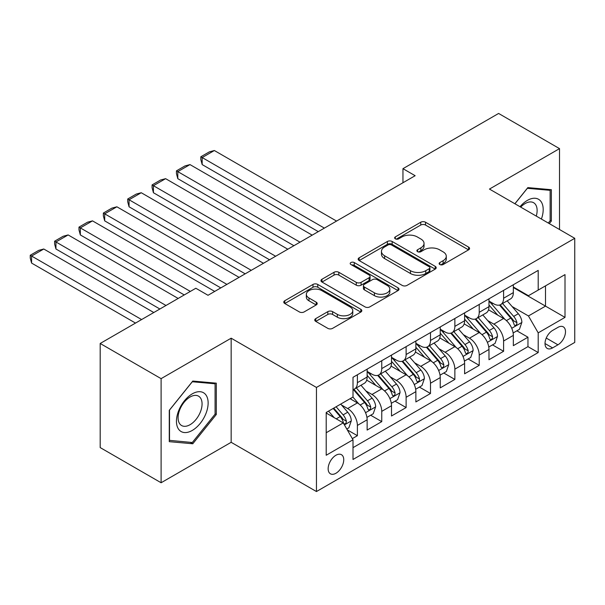 <?xml version="1.0" encoding="UTF-8"?>
<svg xmlns="http://www.w3.org/2000/svg" width="605" height="605" viewBox="0 0 605 605"><rect width="100%" height="100%" fill="white"/><g stroke="black" fill="none" stroke-linecap="round" stroke-linejoin="round"><path stroke-width="0.91" d="M439.82 264.521A2.367 1.369 0 0 0 443.17 264.521L468.58 249.85A3.38 1.951 0 0 0 469.571 248.466A3.38 1.951 0 0 0 468.58 247.082L425.527 222.232A3.38 1.951 0 0 0 420.747 222.232L395.33 236.903A2.367 1.369 0 0 0 394.642 237.871A2.367 1.369 0 0 0 395.33 238.831A2.367 1.369 0 0 0 398.68 238.831L401.97 236.933A10.822 6.247 0 0 1 417.276 236.933L420.868 239.005A10.822 6.247 0 0 1 424.037 243.429A10.822 6.247 0 0 1 420.868 247.846L417.579 249.744A2.367 1.369 0 0 0 416.883 250.712A2.367 1.369 0 0 0 417.579 251.68A2.367 1.369 0 0 0 420.921 251.68L424.211 249.782A10.822 6.247 0 0 1 439.525 249.782L443.11 251.846A10.822 6.247 0 0 1 446.278 256.27A10.822 6.247 0 0 1 443.11 260.687L439.82 262.585A2.367 1.369 0 0 0 439.124 263.553A2.367 1.369 0 0 0 439.82 264.521L439.82 262.585M335.941 473.261A11.026 6.368 120 0 0 343.148 463.543A11.026 6.368 120 0 0 341.462 454.703A11.026 6.368 120 0 0 335.941 455.247A11.026 6.368 120 0 0 328.742 464.965A11.026 6.368 120 0 0 330.428 473.806A11.026 6.368 120 0 0 335.941 473.261M315.742 318.616A3.38 1.951 0 0 0 314.751 320A3.38 1.951 0 0 0 315.742 321.376L327.819 328.356A3.38 1.951 0 0 0 332.606 328.356L360.83 312.059A3.38 1.951 0 0 0 361.82 310.675A3.38 1.951 0 0 0 360.83 309.299L317.776 284.441A3.38 1.951 0 0 0 312.989 284.441L284.766 300.738A3.38 1.951 0 0 0 283.775 302.114A3.38 1.951 0 0 0 284.766 303.498L299.362 311.923A3.38 1.951 0 0 0 304.141 311.923L316.218 304.943A3.38 1.951 0 0 0 317.209 303.566A3.38 1.951 0 0 0 316.218 302.182L308.989 298.008A9.045 5.226 0 0 1 306.334 294.31A9.045 5.226 0 0 1 311.923 289.485A9.045 5.226 0 0 1 321.784 290.619L350.129 306.985A9.045 5.226 0 0 1 352.776 310.675A9.045 5.226 0 0 1 347.187 315.5A9.045 5.226 0 0 1 337.325 314.373L332.606 311.643A3.38 1.951 0 0 0 327.819 311.643L315.742 318.616L315.742 321.376M231.163 338.195L161.104 378.647L100.188 343.474L100.188 447.587L161.104 482.752L231.163 442.308L316.453 491.547L316.453 387.442L231.163 338.195L231.163 442.308M559.519 229.514L559.519 148.626L489.46 189.07L574.75 238.309L316.453 387.442M559.519 148.626L498.603 113.453L402.96 168.674L402.96 182.74M100.188 343.474L195.831 288.252L208.014 295.285L415.143 175.707L402.96 168.674M402.212 285.409A3.38 1.951 0 0 0 406.991 285.409L435.214 269.112A3.38 1.951 0 0 0 436.205 267.728A3.38 1.951 0 0 0 435.214 266.351L392.161 241.493A3.38 1.951 0 0 0 387.382 241.493L359.158 257.791A3.38 1.951 0 0 0 358.168 259.167A3.38 1.951 0 0 0 359.158 260.551L402.212 285.409M351.845 265.028A2.367 1.369 0 0 1 354.25 265.368L354.25 262.555L398.022 287.821A3.38 1.951 0 0 1 399.013 289.205A3.38 1.951 0 0 1 398.022 290.582L369.799 306.879A3.38 1.951 0 0 1 365.012 306.879L321.958 282.021L321.958 279.26A3.38 1.951 0 0 0 320.968 280.644A3.38 1.951 0 0 0 321.958 282.021M321.958 279.26L334.043 272.288A3.38 1.951 0 0 1 338.823 272.288L356.284 282.369A3.38 1.951 0 0 0 361.072 282.369L369.08 277.74A3.38 1.951 0 0 0 370.071 276.364A3.38 1.951 0 0 0 369.08 274.98L350.9 264.483A2.367 1.369 0 0 1 350.212 263.515A2.367 1.369 0 0 1 351.671 262.252A2.367 1.369 0 0 1 354.25 262.555M352.329 438.617L357.389 435.698L347.278 429.86M341.522 405.01L347.641 408.541A13.786 7.956 60 0 1 357.389 425.428L367.137 419.794L367.137 430.064L381.755 421.624L370.668 415.227M365.889 390.943L372.007 394.475A13.786 7.956 60 0 1 381.755 411.355L391.503 405.728L391.503 415.998L406.121 407.558L395.035 401.16M390.263 376.87L396.381 380.409A13.786 7.956 60 0 1 406.121 397.288L415.869 391.662L415.869 401.932L430.495 393.492L419.401 387.087M414.629 362.803L420.747 366.335A13.786 7.956 60 0 1 430.495 383.222L440.236 377.588L440.236 387.865L454.862 379.418L443.775 373.02M438.996 348.737L445.114 352.269A13.786 7.956 60 0 1 454.862 369.148L464.61 363.522L464.61 373.792L479.228 365.352L468.141 358.954M463.362 334.663L469.48 338.203A13.786 7.956 60 0 1 479.228 355.082L488.976 349.456L488.976 359.725L503.594 351.286L503.594 341.016A13.786 7.956 -120 0 0 493.846 324.129L487.728 320.597M492.508 344.88L503.594 351.286M367.137 419.794A13.786 7.956 -120 0 0 357.389 402.915L350.076 398.695M391.503 405.728A13.786 7.956 -120 0 0 381.755 388.849L366.683 380.144M415.869 391.662A13.786 7.956 -120 0 0 406.121 374.775L391.057 366.078M440.236 377.588A13.786 7.956 -120 0 0 430.495 360.709L415.423 352.012M464.61 363.522A13.786 7.956 -120 0 0 454.862 346.642L439.79 337.938M488.976 349.456A13.786 7.956 -120 0 0 479.228 332.568L464.156 323.872M557.939 327.365L552.577 330.459A10.686 6.171 120 0 0 545.597 339.874A10.686 6.171 120 0 0 547.23 348.435A10.686 6.171 120 0 0 552.577 347.905L557.939 344.812A10.686 6.171 120 0 0 564.919 335.397A10.686 6.171 120 0 0 563.278 326.836A10.686 6.171 120 0 0 557.939 327.365M316.453 491.547L574.75 342.422L574.75 238.309M326.201 432.741L343.254 422.895L353.002 439.774L353.002 459.475L538.2 352.549L538.2 332.856L528.452 315.969L512.095 306.531M353.002 439.774L326.201 455.247L326.201 412.481L353.002 397.009L353.002 377.308L538.2 270.39L538.2 290.082L565.002 274.609L565.002 317.375L538.2 332.856M367.137 371.402L372.007 374.215A13.786 7.956 60 0 0 378.904 374.896L388.652 369.269A13.786 7.956 -120 0 0 391.503 362.962L391.503 355.082M391.503 357.336L396.381 360.149A13.786 7.956 60 0 0 403.27 360.83L413.018 355.203A13.786 7.956 -120 0 0 415.869 348.888L415.869 341.016M415.869 343.262L420.747 346.075A13.786 7.956 60 0 0 427.637 346.763L437.385 341.129A13.786 7.956 -120 0 0 440.236 334.822L440.236 326.942M440.236 329.196L445.114 332.009A13.786 7.956 60 0 0 452.003 332.69L461.751 327.063A13.786 7.956 -120 0 0 464.61 320.756L464.61 312.876M464.61 315.129L469.48 317.943A13.786 7.956 60 0 0 476.369 318.623L486.117 312.997A13.786 7.956 -120 0 0 488.976 306.682L488.976 298.81M353.002 447.655L527.961 346.642L527.961 337.212L513.342 345.659L513.342 335.389A13.786 7.956 -120 0 0 503.594 318.502L488.522 309.805M488.976 301.056L493.846 303.869A13.786 7.956 -120 0 0 500.743 304.557A13.786 7.956 -120 0 0 503.594 298.242L503.594 290.362M500.743 304.557L510.491 298.93A13.786 7.956 -120 0 0 513.342 292.616L513.342 284.736M357.389 374.775L357.389 382.655A13.786 7.956 60 0 1 354.53 388.97A13.786 7.956 60 0 1 353.002 389.522M354.53 388.97L364.278 383.336A13.786 7.956 -120 0 0 367.137 377.028L367.137 369.148M381.755 360.709L381.755 368.589A13.786 7.956 60 0 1 378.904 374.896M406.121 346.642L406.121 354.515A13.786 7.956 60 0 1 403.27 360.83M430.495 332.568L430.495 340.449A13.786 7.956 60 0 1 427.637 346.763M454.862 318.502L454.862 326.382A13.786 7.956 60 0 1 452.003 332.69M479.228 304.436L479.228 312.316A13.786 7.956 60 0 1 476.369 318.623M479.228 355.082L479.228 365.352M454.862 369.148L454.862 379.418M430.495 383.222L430.495 393.492M406.121 397.288L406.121 407.558M381.755 411.355L381.755 421.624M357.389 425.428L357.389 435.698M343.254 422.895L326.201 413.041M528.452 315.969L545.506 306.122L545.506 285.863L565.002 274.609M513.342 287.549L565.002 317.375M513.342 286.989L528.452 295.709L538.2 290.082M161.104 378.647L161.104 482.752M516.874 330.814L527.961 337.212M527.961 346.642L538.2 352.549M549.302 223.623L551.359 221.067L551.359 189.713L527.84 187.611L514.878 203.741M169.271 441.665L192.783 443.767L216.295 414.508L216.295 383.162L192.783 381.059L169.271 410.311L169.271 441.665M550.142 220.364L551.359 221.067M215.077 413.805L216.295 414.508M190.303 442.331L192.783 443.767M440.765 264.854L443.11 263.5A10.822 6.247 0 0 0 446.278 259.084L446.278 256.27M424.037 243.429L424.037 246.243A10.822 6.247 0 0 1 420.868 250.659L418.524 252.013M468.535 249.873L425.527 225.045A3.38 1.951 0 0 0 420.747 225.045L396.275 239.172M435.169 269.134L392.161 244.307A3.38 1.951 0 0 0 387.382 244.307L359.196 260.573M429.24 268.696A2.367 1.369 0 0 0 429.928 267.728A2.367 1.369 0 0 0 429.24 266.767L391.443 244.942A2.367 1.369 0 0 0 388.1 244.942L384.629 246.946A10.822 6.247 0 0 0 381.46 251.362A10.822 6.247 0 0 0 384.629 255.786L410.462 270.7A10.822 6.247 0 0 0 425.769 270.7L429.24 268.696L429.24 271.509A2.367 1.369 0 0 0 429.928 270.541L429.928 267.728M381.46 251.362L381.46 254.183A10.822 6.247 0 0 0 384.629 258.6L384.629 255.786M429.24 271.509L425.769 273.513A10.822 6.247 0 0 1 410.462 273.513L384.629 258.6M322.004 282.051L334.043 275.101L334.043 272.288M370.071 276.364L370.071 279.177A3.38 1.951 0 0 1 369.08 280.554L361.072 285.182A3.38 1.951 0 0 1 356.284 285.182L338.823 275.101A3.38 1.951 0 0 0 334.043 275.101M354.25 265.368L397.977 290.612M374.404 292.828A9.045 5.226 0 0 0 384.266 293.962A9.045 5.226 0 0 0 389.847 289.137A9.045 5.226 0 0 0 387.2 285.439L377.21 279.676A3.38 1.951 0 0 0 372.43 279.676L364.414 284.305A3.38 1.951 0 0 0 363.423 285.681A3.38 1.951 0 0 0 364.414 287.065L374.404 292.828L374.404 295.641A9.045 5.226 0 0 0 384.266 296.775A9.045 5.226 0 0 0 389.847 291.95L389.847 289.137M363.423 285.681L363.423 288.494A3.38 1.951 0 0 0 364.414 289.878L364.414 287.065M374.404 295.641L364.414 289.878M352.776 310.675L352.776 313.488A9.045 5.226 0 0 1 347.187 318.321A9.045 5.226 0 0 1 337.325 317.186L332.606 314.456A3.38 1.951 0 0 0 327.819 314.456L315.787 321.406M306.334 294.31L306.334 297.131A9.045 5.226 0 0 0 308.989 300.821L308.989 298.008M316.173 304.973L308.989 300.821M360.784 312.082L317.776 287.254A3.38 1.951 0 0 0 312.989 287.254L284.811 303.521M513.138 332.969L519.438 329.339L521.873 322.299A9.136 5.271 -120 0 0 518.311 313.73L507.179 300.836M324.371 228.115L202.168 157.557L214.351 150.524L336.554 221.075M504.948 319.395L491.744 304.103A26.363 15.223 -120 0 0 488.976 301.207M202.168 164.59L200.822 159.599L200.822 156.786L202.168 157.557L202.168 164.59L318.275 231.632M497.711 315.107L490.322 306.553A21.886 12.637 -120 0 0 488.976 305.086M499.496 305.049L510.764 318.086A9.136 5.271 60 0 1 514.016 324.378L514.681 325.46L515.914 325.286L516.738 324.288L516.942 322.692A9.136 5.271 -120 0 0 513.683 316.4L502.551 303.506M500.161 304.837L512.261 318.85A4.651 2.685 60 0 1 513.433 320.665L516.942 322.692M200.822 156.786L209.353 151.863L214.351 150.524M541.392 219.055A22.4 12.932 120 0 0 527.356 200.399A22.4 12.932 120 0 0 520.02 206.713M536.272 216.098A16.963 9.793 120 0 0 533.61 202.713A16.963 9.793 120 0 0 525.132 203.56A16.963 9.793 120 0 0 520.693 207.099M514.923 203.772L527.356 188.306L550.142 190.341L550.142 220.719L548.281 223.033M548.629 189.471L550.142 190.341M206.01 413.359A22.4 12.932 120 0 0 200.217 391.715A22.4 12.932 120 0 0 178.581 410.908A22.4 12.932 120 0 0 184.374 432.545A22.4 12.932 120 0 0 206.01 413.359M200.459 411.778A16.963 9.793 120 0 0 198.553 396.162A16.963 9.793 120 0 0 179.693 409.918A16.963 9.793 120 0 0 181.598 425.534A16.963 9.793 120 0 0 200.459 411.778M169.513 440.47L169.513 410.092L192.299 381.755L215.077 383.789L215.077 414.168L192.299 442.512L169.271 440.334M213.573 382.912L215.077 383.789M488.772 347.043L495.064 343.406L497.499 336.372A9.136 5.271 -120 0 0 493.945 327.797L482.813 314.902M300.004 242.181L177.794 171.623L189.985 164.59L312.188 235.148M480.582 333.461L467.378 318.177A26.363 15.223 -120 0 0 464.61 315.281M177.794 178.664L176.456 173.665L176.456 170.852L177.794 171.623L177.794 178.664L293.909 245.698M473.344 329.173L465.956 320.62A21.886 12.637 -120 0 0 464.61 319.153M475.129 319.115L486.39 332.16A9.136 5.271 60 0 1 489.649 338.445L490.315 339.534L491.547 339.36L492.372 338.354L492.576 336.758A9.136 5.271 -120 0 0 489.316 330.466L478.184 317.58M475.795 318.903L487.895 332.916A4.651 2.685 60 0 1 489.067 334.731L492.576 336.758M176.456 170.852L184.986 165.929L189.985 164.59M464.406 361.109L470.698 357.472L473.133 350.439A9.136 5.271 -120 0 0 469.578 341.863L458.446 328.976M275.63 256.248L153.428 185.697L165.611 178.664L287.814 249.215M456.215 347.535L443.011 332.243A26.363 15.223 -120 0 0 440.236 329.347M153.428 192.73L152.089 187.739L152.089 184.918L153.428 185.697L153.428 192.73L269.543 259.764M448.97 343.239L441.589 334.694A21.886 12.637 -120 0 0 440.236 333.219M450.763 333.189L462.023 346.226A9.136 5.271 60 0 1 465.283 352.518L465.948 353.6L467.181 353.426L468.005 352.42L468.202 350.824A9.136 5.271 -120 0 0 464.95 344.54L453.818 331.646M451.428 332.977L463.528 346.983A4.651 2.685 60 0 1 464.7 348.805L468.202 350.824M152.089 184.918L160.62 179.995L165.611 178.664M440.032 375.176L446.331 371.546L448.766 364.505A9.136 5.271 -120 0 0 445.212 355.929L434.08 343.043M251.264 270.314L129.062 199.763L141.245 192.73L263.447 263.281M431.849 361.601L418.645 346.31A26.363 15.223 -120 0 0 415.869 343.413M129.062 206.797L127.723 201.805L127.723 198.992L129.062 199.763L129.062 206.797L245.176 273.838M424.604 357.313L417.223 348.76A21.886 12.637 -120 0 0 415.869 347.293M426.396 347.255L437.657 360.293A9.136 5.271 60 0 1 440.916 366.585L441.574 367.666L442.815 367.492L443.639 366.486L443.836 364.898A9.136 5.271 -120 0 0 440.584 358.606L429.444 345.712M427.054 347.043L439.162 361.049A4.651 2.685 60 0 1 440.334 362.871L443.836 364.898M127.723 198.992L136.254 194.069L141.245 192.73M415.665 389.249L421.965 385.612L424.4 378.579A9.136 5.271 -120 0 0 420.846 370.003L409.706 357.109M226.898 284.388L104.695 213.83L116.878 206.797L239.081 277.355M407.475 375.667L394.271 360.383A26.363 15.223 -120 0 0 391.503 357.487M104.695 220.87L103.357 215.872L103.357 213.058L104.695 213.83L104.695 220.87L220.802 287.904M400.238 371.379L392.849 362.826A21.886 12.637 -120 0 0 391.503 361.359M402.03 361.321L413.291 374.359A9.136 5.271 60 0 1 416.542 380.651L417.208 381.74L418.441 381.566L419.273 380.56L419.469 378.964A9.136 5.271 -120 0 0 416.21 372.672L405.078 359.786M402.688 361.109L414.788 375.123A4.651 2.685 60 0 1 415.96 376.938L419.469 378.964M103.357 213.058L111.88 208.135L116.878 206.797M391.299 403.316L397.598 399.678L400.034 392.645A9.136 5.271 -120 0 0 396.472 384.069L385.34 371.183M190.348 291.421L80.329 227.904L92.512 220.87L214.715 291.421M383.109 389.741L369.905 374.45A26.363 15.223 -120 0 0 367.137 371.553M80.329 234.937L78.983 229.938L78.983 227.125L80.329 227.904L80.329 234.937L184.253 294.938M375.871 385.445L368.483 376.9A21.886 12.637 -120 0 0 367.137 375.425M377.656 375.395L388.924 388.433A9.136 5.271 60 0 1 392.176 394.725L392.842 395.806L394.074 395.632L394.899 394.626L395.103 393.031A9.136 5.271 -120 0 0 391.843 386.746L380.711 373.852M378.322 375.183L390.422 389.189A4.651 2.685 60 0 1 391.594 391.011L395.103 393.031M78.983 227.125L87.513 222.201L92.512 220.87M366.933 417.382L373.224 413.752L375.66 406.711A9.136 5.271 -120 0 0 372.105 398.135L360.973 385.249M165.982 305.487L55.955 241.97L68.146 234.937L178.165 298.454M358.742 403.807L352.912 397.054M55.955 249.003L54.616 244.012L54.616 241.198L55.955 241.97L55.955 249.003L159.886 309.004M351.505 399.519L350.552 398.423M353.29 389.461L364.55 402.499A9.136 5.271 60 0 1 367.81 408.791L368.475 409.872L369.708 409.698L370.532 408.693L370.736 407.105A9.136 5.271 -120 0 0 367.477 400.812L356.345 387.918M353.955 389.249L366.055 403.255A4.651 2.685 60 0 1 367.227 405.078L370.736 407.105M54.616 241.198L63.147 236.275L68.146 234.937M346.786 429.013L348.858 427.818L351.293 420.785A9.136 5.271 -120 0 0 347.739 412.209L340.728 404.095M141.608 319.561L31.589 256.036L43.772 249.003L153.791 312.52M334.187 417.654L328.545 411.128M31.589 263.077L30.25 258.078L30.25 255.265L31.589 256.036L31.589 263.077L135.52 323.078M327.131 413.586L326.201 412.504M333.173 408.451L340.184 416.565A9.136 5.271 60 0 1 343.443 422.857L344.109 423.939L345.342 423.765L346.166 422.766L346.363 421.171A9.136 5.271 -120 0 0 343.111 414.879L336.1 406.764M333.741 408.125L341.689 417.329A4.651 2.685 60 0 1 342.861 419.144L346.363 421.171M30.25 255.265L38.78 250.341L43.772 249.003M347.641 408.541L357.389 402.915M372.007 394.475L381.755 388.849M396.381 380.409L406.121 374.775M420.747 366.335L430.495 360.709M445.114 352.269L454.862 346.642M469.48 338.203L479.228 332.568M493.846 324.129L503.594 318.502M503.594 298.242L513.342 292.616M357.389 382.655L367.137 377.028M381.755 368.589L391.503 362.962M406.121 354.515L415.869 348.888M430.495 340.449L440.236 334.822M454.862 326.382L464.61 320.756M479.228 312.316L488.976 306.682M503.594 341.016L513.342 335.389M546.255 338.066L557.939 344.812M545.022 343.549L552.577 347.905M443.11 263.5L443.11 260.687M417.579 251.68L417.579 249.744M420.868 250.659L420.868 247.846M395.33 238.831L395.33 236.903M420.747 225.045L420.747 222.232M425.527 225.045L425.527 222.232M468.58 249.85L468.58 247.082M359.158 260.551L359.158 257.791M387.382 244.307L387.382 241.493M392.161 244.307L392.161 241.493M435.214 269.112L435.214 266.351M410.462 273.513L410.462 270.7M425.769 273.513L425.769 270.7M338.823 275.101L338.823 272.288M356.284 285.182L356.284 282.369M361.072 285.182L361.072 282.369M369.08 280.554L369.08 277.74M398.022 290.582L398.022 287.821M327.819 314.456L327.819 311.643M332.606 314.456L332.606 311.643M337.325 317.186L337.325 314.373M316.218 304.943L316.218 302.182M284.766 303.498L284.766 300.738M312.989 287.254L312.989 284.441M317.776 287.254L317.776 284.441M360.83 312.059L360.83 309.299M511.747 328.288L521.812 322.48M491.744 304.103L492.999 303.385M513.683 316.4L518.311 313.73M506.408 320.605L510.764 318.086M487.38 342.354L497.446 336.546M467.378 318.177L468.633 317.451M489.316 330.466L493.945 327.797M482.034 334.671L486.39 332.16M463.007 356.428L473.072 350.613M443.011 332.243L444.267 331.517M464.95 344.54L469.578 341.863M457.667 348.737L462.023 346.226M438.64 370.494L448.706 364.686M418.645 346.31L419.9 345.591M440.584 358.606L445.212 355.929M433.301 362.811L437.657 360.293M414.274 384.561L424.339 378.753M394.271 360.383L395.526 359.657M416.21 372.672L420.846 370.003M408.935 376.877L413.291 374.359M389.907 398.635L399.973 392.819M369.905 374.45L371.16 373.724M391.843 386.746L396.472 384.069M384.568 390.943L388.924 388.433M365.541 412.701L375.607 406.893M367.477 400.812L372.105 398.135M360.194 405.017L364.55 402.499M344.411 424.899L351.233 420.959M343.111 414.879L347.739 412.209M336.244 418.841L340.184 416.565"/></g></svg>
